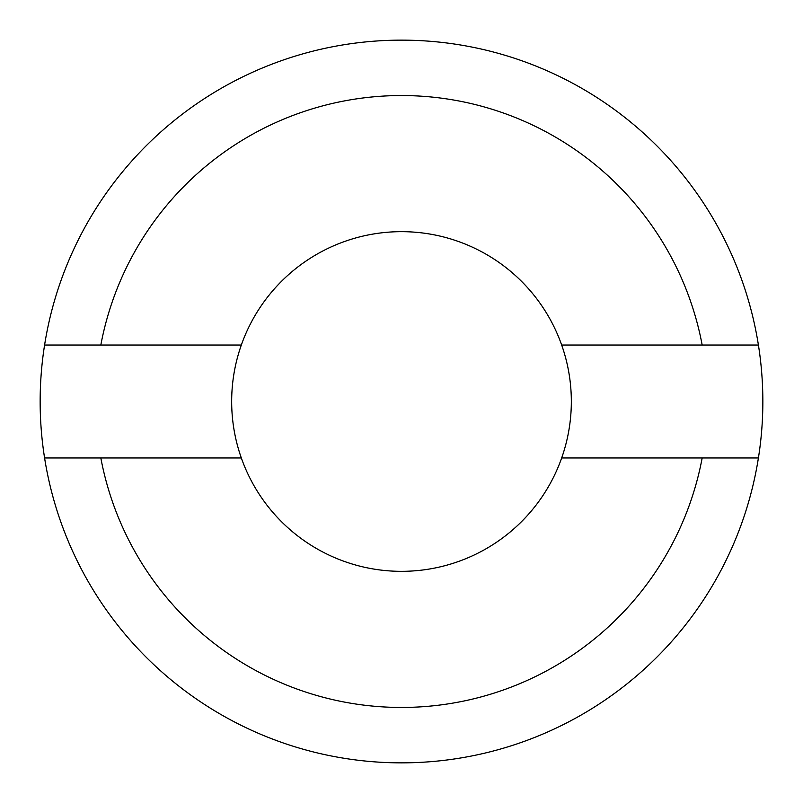 <?xml version="1.0" encoding="UTF-8"?>
<svg xmlns="http://www.w3.org/2000/svg" width="803" height="803" viewBox="0 0 803 803"><rect width="100%" height="100%" fill="white"/><g stroke="black" fill="none" stroke-linecap="round" stroke-linejoin="round"><path stroke-width="1.2" d="M241.322 457.961L44.587 457.961A361.35 361.35 0 0 1 44.587 345.039L241.322 345.039M561.678 345.039L758.413 345.039A361.35 361.35 0 0 0 44.587 345.039M758.413 345.039A361.35 361.35 0 0 1 758.413 457.961L561.678 457.961M571.335 401.5A169.834 169.834 0 0 0 401.5 231.665A169.834 169.834 0 0 0 231.665 401.5A169.834 169.834 0 0 0 401.5 571.335A169.834 169.834 0 0 0 571.335 401.5A169.834 169.834 0 0 0 401.5 231.665A169.834 169.834 0 0 0 231.665 401.5A169.834 169.834 0 0 0 401.5 571.335A169.834 169.834 0 0 0 571.335 401.5M702.173 345.039A305.923 305.923 0 0 0 100.827 345.039M44.587 457.961A361.35 361.35 0 0 0 758.413 457.961M100.827 457.961A305.923 305.923 0 0 0 702.173 457.961"/></g></svg>
